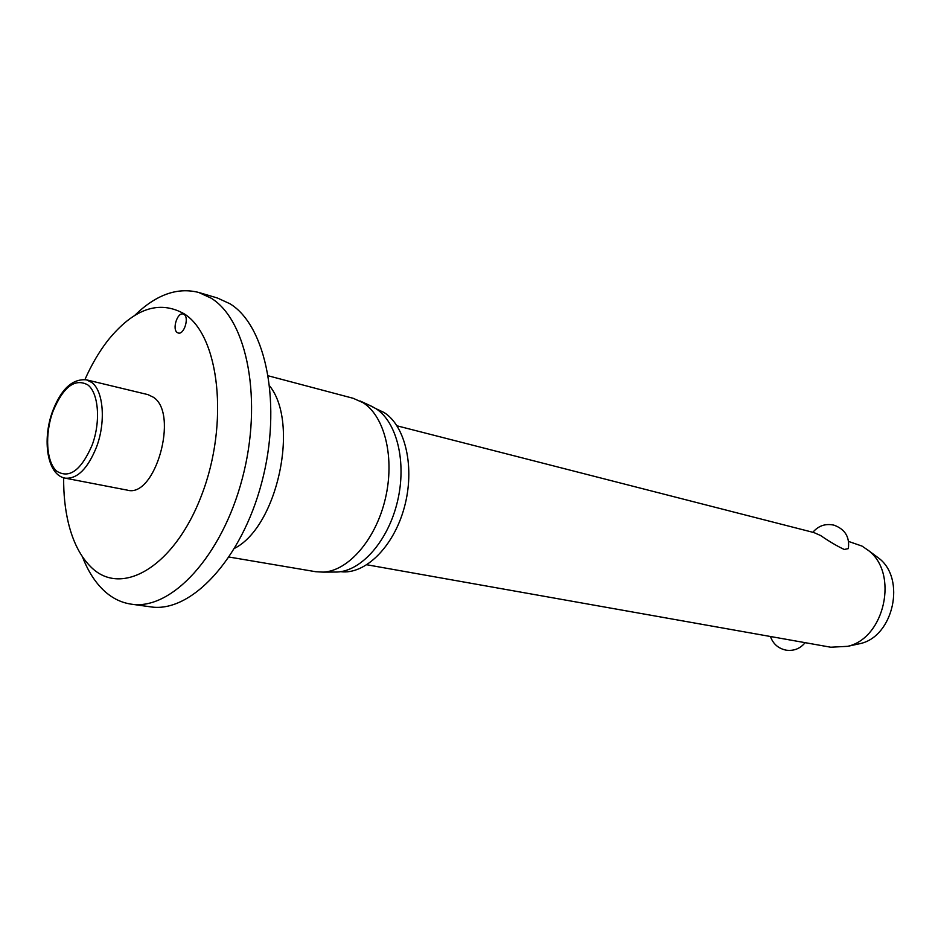 <?xml version="1.0" encoding="UTF-8"?>
<svg xmlns="http://www.w3.org/2000/svg" width="941" height="941" viewBox="0 0 941 941"><rect width="100%" height="100%" fill="white"/><g stroke="black" fill="none" stroke-linecap="round" stroke-linejoin="round"><path stroke-width="1.41" d="M63.659 477.781C63.506 494.001 65.07 509.022 68.34 522.82C72.963 541.875 80.432 556.543 90.771 566.811C121.118 597.829 174.485 567.105 201.656 495.048C229.322 423.344 219.465 335.808 184.236 313.835C159.064 299.72 133.598 308.613 107.827 340.489C99.134 351.699 91.512 364.72 84.937 379.552M82.408 556.707C87.631 570.293 94.441 581.232 102.828 589.548C111.191 597.723 120.66 602.593 131.246 604.157C171.086 610.685 221.888 556.484 242.284 478.616C263.021 400.89 247.448 320.316 211.196 298.203L198.751 292.463C177.367 287.005 156.006 294.662 134.669 315.447M131.246 604.157L150.536 606.839C190.6 613.379 241.449 559.777 261.692 482.686C282.276 405.724 266.421 325.821 229.933 303.743L217.418 298.003L198.751 292.463M229.145 557.048L315.647 571.705L323.151 572.128C348.299 571.058 375.765 539.558 385.304 498.859C395.02 458.22 384.869 416.44 363.144 402.736L353.204 398.302L268.385 375.847M333.973 572.057L337.16 572.034C361.65 570.999 388.28 540.628 397.49 501.4C406.865 462.219 396.937 421.886 375.788 408.57L370.025 405.559M340.642 571.669C364.943 574.951 393.538 547.062 404.265 507.634C415.181 468.277 405.724 426.061 384.069 412.511L375.953 408.676M177.308 332.585C171.874 329.409 177.414 311.906 183.189 314.047L184.013 314.435C189.506 317.517 183.977 335.125 178.202 332.996L177.308 332.585M86.478 379.835L147.96 394.62L153.418 397.267C179.202 413.617 155.124 498.565 127.282 490.132L65.188 478.157C77.28 479.122 87.713 468.771 96.5 447.081C105.957 422.121 103.51 390.974 91.795 382.481L86.478 379.835C72.422 378.564 61.13 389.021 52.614 411.217M366.908 564.776L830.75 647.22L847.688 646.326C884.822 638.186 898.878 573.269 868.437 550.485L862.038 546.098L848.617 541.451M848.5 547.803L848.335 548.627L844.242 549.462C837.137 546.133 829.256 541.475 820.599 535.523L813.894 532.559L397.008 425.814M805.096 642.668L805.12 642.668C800.191 648.678 793.851 651.172 786.1 650.16C778.313 648.502 773.102 643.95 770.444 636.504M856.204 644.479L860.345 643.573C893.574 636.269 906.054 578.644 878.835 558.236L875.424 555.696M87.736 384.845C74.751 377.964 63.106 386.939 52.825 411.77C44.662 434.33 46.274 461.855 56.589 471.088C69.258 479.063 81.091 470.441 92.089 445.234C100.899 421.909 98.652 392.82 87.736 384.845M234.685 548.262C277.336 526.56 299.638 423.544 269.796 386.139M372.918 406.9L360.203 401.019M848.335 548.627C849.841 537.029 845.053 529.207 833.985 525.16C825.48 523.337 818.447 525.713 812.871 532.3M878.835 558.236L868.437 550.485M860.345 643.573L847.688 646.326M52.543 411.417C42.051 439.729 47.05 475.087 65.188 478.157M337.16 572.034L323.151 572.128"/></g></svg>
